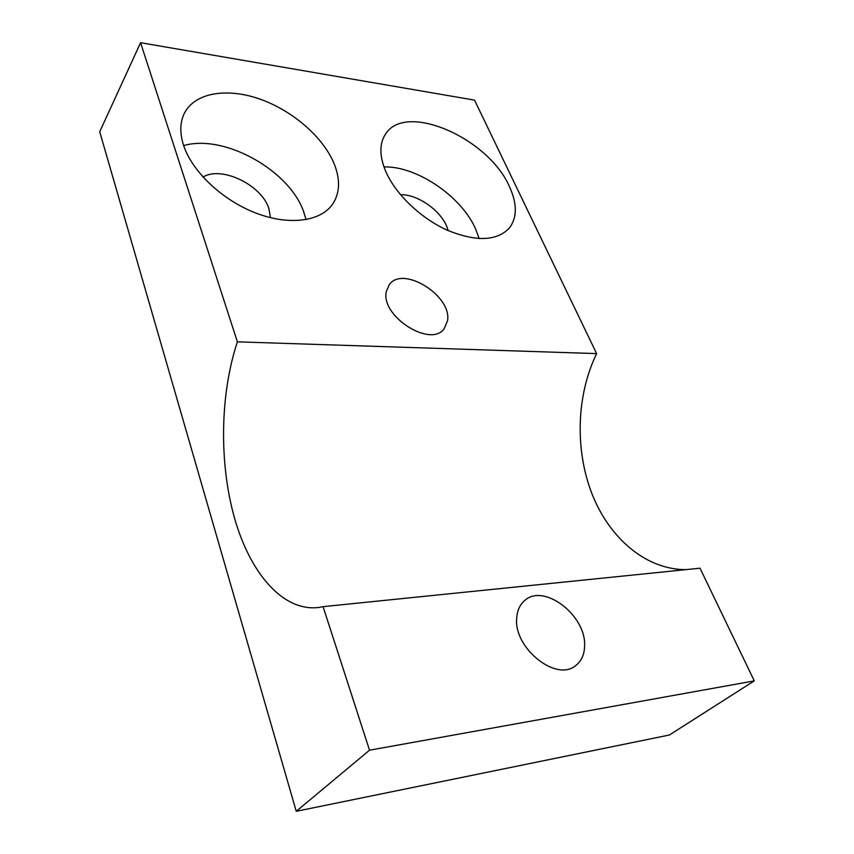 <?xml version="1.0" encoding="UTF-8"?>
<svg xmlns="http://www.w3.org/2000/svg" width="854" height="854" viewBox="0 0 854 854"><rect width="100%" height="100%" fill="white"/><g stroke="black" fill="none" stroke-linecap="round" stroke-linejoin="round"><path stroke-width="1.28" d="M584.606 646.126C584.371 654.591 581.446 661.039 575.852 665.458C556.488 682.613 513.211 647.791 516.734 617.837C517.268 610.461 519.862 604.749 524.516 600.693C543.379 582.609 586.474 615.286 584.606 646.126M369.526 750.207L296.253 811.3L669.376 735.006L754.285 680.884L700.002 568.198L323.079 606.66L369.526 750.207L754.285 680.884M296.253 811.3L99.715 131.762L140.579 42.7L237.38 341.835C220.001 394.356 218.944 463.049 234.626 518.453C250.35 573.536 283.421 612.478 319.535 607.354L323.079 606.66M140.579 42.7L474.525 100.121L596.626 353.599C576.525 394.9 574.731 449.215 591.886 493.591C609.137 537.764 645.56 569.725 685.976 569.629M237.38 341.835L596.626 353.599M447.507 320.848L444.208 328.683C430.694 348.315 380.105 315.916 386.382 291.342L389.136 284.894C402.49 264.783 452.289 295.772 447.507 320.848M509.326 186.396C517.268 203.508 517.31 217.364 509.443 227.965C496.868 241.212 476.116 241.949 447.176 230.164C420.381 218.08 395.039 193.602 385.453 170.757C379.4 155.77 379.389 143.611 385.41 134.291C405.33 101.37 488.445 138.177 509.326 186.396M334.373 164.31C340.319 179.543 339.881 192.63 333.039 203.562C321.51 221.197 290.232 226.022 256.627 213.351C223.043 200.754 192.171 171.91 183.567 145.265C179.618 132.808 179.938 122.037 184.528 112.952C195.224 92.36 227.644 87.503 260.459 99.288C293.328 111.052 323.741 137.761 334.373 164.31M306.052 219.627L303.693 211.813C289.527 170.48 224.367 133.672 183.674 145.596M270.483 217.685L268.818 208.323C261.441 184.912 221.389 165.527 202.996 177.077M479.147 238.618L475.635 229.021C461.544 196.484 416.837 165.932 383.969 166.925M448.265 230.655L446.642 226.129C439.789 209.689 416.923 194.061 400.494 194.723"/></g></svg>
